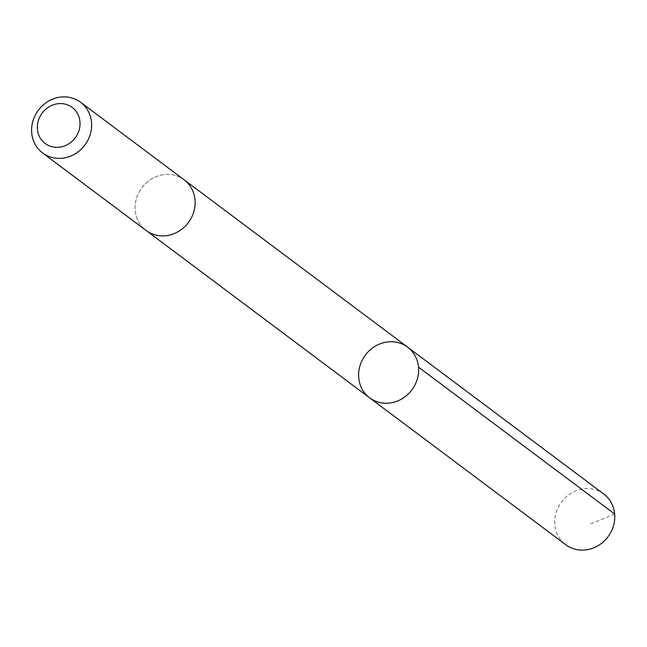 <?xml version="1.0" encoding="UTF-8"?>
<svg xmlns="http://www.w3.org/2000/svg" width="647" height="647" viewBox="0 0 647 647"><rect width="100%" height="100%" fill="white"/><g stroke="black" fill="none" stroke-linecap="round" stroke-linejoin="round"><path stroke-width="0.49" stroke-dasharray="3.23 2.43" d="M603.74 494.001A31.679 29.05 -53.2 0 0 566.141 496.888A31.679 29.05 -53.2 0 0 557.746 535.029A31.679 29.05 -53.2 0 0 565.769 544.717M192.127 189.482A31.671 29.042 -53.2 0 0 184.104 179.793A31.671 29.042 -53.2 0 0 146.513 182.68A31.671 29.042 -53.2 0 0 138.11 220.805A31.671 29.042 -53.2 0 0 146.141 230.494A31.671 29.042 -53.2 0 0 183.732 227.607A31.671 29.042 -53.2 0 0 192.127 189.482M369.631 397.848A31.671 29.042 126.8 0 1 365.369 355.09A31.671 29.042 126.8 0 1 407.602 347.14M184.581 180.149L184.104 179.793A31.679 29.05 -53.2 0 0 146.505 182.68A31.679 29.05 -53.2 0 0 138.11 220.813A31.679 29.05 -53.2 0 0 146.133 230.502L146.618 230.85M614.65 514.009L590.832 523.908"/><path stroke-width="0.97" d="M415.625 356.829A31.671 29.042 126.8 0 1 407.23 394.961A31.671 29.042 126.8 0 1 369.631 397.848A31.671 29.042 126.8 0 1 365.369 355.09A31.671 29.042 126.8 0 1 407.602 347.14A31.671 29.042 126.8 0 1 415.625 356.829A31.671 29.042 126.8 0 1 407.23 394.961A31.671 29.042 126.8 0 1 369.631 397.848L565.769 544.717A31.679 29.05 -53.2 0 0 603.368 541.83A31.679 29.05 -53.2 0 0 611.771 503.689A31.679 29.05 -53.2 0 0 603.74 494.001L407.602 347.14A31.671 29.042 126.8 0 1 415.625 356.829M42.621 152.999L146.133 230.502A31.679 29.05 -53.2 0 0 188.374 222.56A31.679 29.05 -53.2 0 0 184.104 179.793L80.6 102.283A31.679 29.05 -53.2 0 0 43.001 105.17A31.679 29.05 -53.2 0 0 34.598 143.31A31.679 29.05 -53.2 0 0 42.621 152.999A31.679 29.05 -53.2 0 0 84.862 145.049A31.679 29.05 -53.2 0 0 80.6 102.283M39.475 136.598A22.532 20.664 -53.2 0 0 76.37 136.185A22.532 20.664 -53.2 0 0 60.236 103.577A22.532 20.664 -53.2 0 0 39.475 136.598M418.512 367.14L614.65 514.009M146.618 230.85L369.631 397.848M184.581 180.149L407.602 347.14"/></g></svg>
